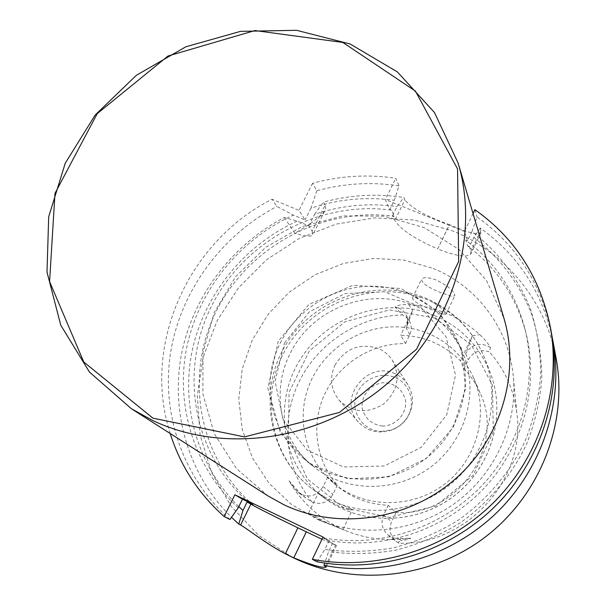 <?xml version="1.0" encoding="UTF-8"?>
<svg xmlns="http://www.w3.org/2000/svg" width="606" height="606" viewBox="0 0 606 606"><rect width="100%" height="100%" fill="white"/><g stroke="black" fill="none" stroke-linecap="round" stroke-linejoin="round"><path stroke-width="0.45" stroke-dasharray="3.03 2.27" d="M552.134 337.042C541.575 291.016 517.607 254.687 480.232 228.068L480.906 230.409L480.785 233.068C477.596 235.181 467.165 232.386 449.5 224.674L437.683 248.945C415.118 239.135 400.824 229.636 394.817 220.44L392.612 215.592L394.339 216.289L391.574 210.176C319.718 200.328 244.665 240.476 211.789 305.53C178.732 370.425 192.511 454.038 248.46 502.101M284.297 217.486L294.804 233.143C308.893 225.341 318.801 218.031 324.513 211.199L325.702 208.01L325.119 205.123L312.158 231.151L308.825 225.879L297.251 221.084L284.297 217.486C231.583 245.142 192.526 296.842 181.353 354.927C170.521 412.997 188.693 475.149 231.477 517.327M325.119 205.123L323.399 202.131C349.965 194.92 376.78 193.367 403.831 197.473L404.861 199.927L394.817 220.44M437.683 248.945L449.417 224.644C426.215 216.266 411.36 208.032 404.861 199.927M556.134 358.404C545.635 300.228 504.434 251.49 451.5 230.492L413.868 219.978L374.781 217.872L336.035 224.129L299.372 238.355L266.398 259.883L238.575 287.721L217.153 320.672L203.154 357.298L197.321 395.968L200.086 434.941L211.494 472.354L231.197 506.351L258.436 535.143L292.001 557.111M170.203 433.502C141.471 344.784 188.368 241.446 272.056 199.253L276.889 206.449L293.365 215.1L305.06 219.94L298.993 210.35L272.056 199.253M229.932 519.509C182.497 477.672 160.81 412.898 170.725 351.715C180.967 290.501 221.538 235.522 276.889 206.449M473.036 213.577L464.454 231.424L467.506 240.862L471.983 231.522C497.746 251.376 517.872 277.745 530.288 308.492C537.105 329.641 540.597 351.556 540.779 374.228C538.984 396.983 533.803 419.178 525.243 440.827C510.123 472.438 486.944 499.889 457.939 520.41C437.706 532.735 416.231 541.878 393.514 547.824C370.478 551.824 347.571 552.392 324.801 549.536L329.02 540.734L322.801 537.749C378.462 548.468 440.41 528.697 481.164 486.376C521.811 443.94 538.287 382.333 524.864 328.596C515.123 291.857 495.397 262.368 465.696 240.127L467.605 245.975C496.965 267.996 516.456 297.16 526.091 333.482C539.348 386.605 523.092 447.47 482.959 489.368C442.728 531.159 381.56 550.672 326.566 540.067L322.801 537.749M467.506 240.862L465.696 240.127M471.983 231.522L477.013 216.94C516.532 245.051 541.317 283.6 551.369 332.588M316.938 561.732L324.801 549.536M474.907 209.676L477.013 216.94M398.975 185.853C371.342 181.702 343.958 183.33 316.824 190.731L312.544 183.3C340.042 175.77 367.797 174.096 395.809 178.27L398.975 185.853L394.317 200.313L389.825 209.471L385.325 199.586L395.809 178.27M316.824 190.731L310.923 208.206C338.224 199.139 366.024 196.511 394.317 200.313M312.544 183.3L298.993 210.35M310.923 208.206L305.06 219.94M238.219 507.813C194.102 467.559 175.149 405.512 186.663 347.882C198.457 290.229 239.423 239.643 293.365 215.1M329.02 540.734L323.059 537.045M268.125 495.988L236.469 468.597L214.251 433.638L202.904 393.968L202.98 352.601L214.236 312.552L235.681 276.624L265.723 247.286L302.243 226.553L342.701 215.903L384.302 216.19L424.071 227.576L459.045 249.483L486.474 280.517L504.018 318.521M464.454 231.424L385.325 199.586M389.825 209.471L391.574 210.176M253.081 504.821C197.745 457.31 184.035 374.637 216.668 310.477C249.119 246.15 323.309 206.487 394.339 216.289M392.612 215.592L397.044 206.54L403.831 197.473M308.825 225.879L314.612 214.282C341.602 205.328 369.077 202.752 397.044 206.54M238.825 506.586C197.351 466.059 180.406 405.49 192.428 349.601C204.737 293.698 244.809 244.93 297.251 221.084M321.983 539.279L336.497 545.521L326.566 540.067M480.232 228.068L473.816 237.476L469.392 246.703L467.605 245.975M332.717 543.021L328.55 551.71L324.733 563.057M473.816 237.476C499.283 257.126 519.168 283.214 531.439 313.62C538.173 334.527 541.635 356.184 541.809 378.591C540.044 401.074 534.931 423.011 526.485 444.395C511.562 475.612 488.678 502.715 460.037 522.978C440.062 535.151 418.86 544.173 396.422 550.043C373.667 553.982 351.048 554.535 328.55 551.71M469.392 246.703L470.892 251.331L470.726 254.141C466.772 257.762 455.788 256.043 437.767 248.975M314.612 214.282L323.399 202.131M312.158 231.151L312.749 234.969C310.734 236.999 304.75 236.385 294.804 233.143M433.207 268.413C475.695 285.615 507.548 326.361 512.987 373.364C518.728 420.814 496.996 471.566 457.083 501.647C417.117 531.659 362.327 538.476 318.332 519.804L291.418 504.434L269.109 483.414L252.467 457.947L242.233 429.412L238.794 399.286L242.203 369.077L252.194 340.239L268.223 314.143L289.486 291.986L314.953 274.813L343.443 263.443L373.607 258.429L404.02 260.088L433.207 268.413M334.906 365.282C345.344 348.192 359.911 342.64 378.599 348.609C384.371 351.162 388.961 355.071 392.377 360.335C400.672 376.606 397.748 391.15 383.606 403.982C367.365 414.012 352.578 412.784 339.246 400.308C330.785 389.711 329.338 378.038 334.906 365.282M349.2 509.707C339.602 508.548 316.786 492.951 318.135 493.276L325.377 497.428L337.057 502.927C346.965 506.752 352.056 509.078 352.336 509.904L349.2 509.707M340.239 528.424L326.301 522.955C315.415 517.933 309.514 514.623 308.59 513.032C308.121 511.835 322.892 521.418 334.073 526.031L340.239 528.424M442.865 314.037L445.948 314.203C446.266 312.151 442.054 308.272 433.313 302.568L427.404 299.637L421.655 297.675C416.549 296.546 413.489 296.637 412.481 297.947C412.845 300.977 419.397 304.954 432.154 309.871L442.865 314.037M451.409 296.198L440.501 292.493C427.851 287.395 421.541 282.934 421.579 279.124C423.526 276.859 428.593 277.215 436.767 280.177C448.94 286.547 454.939 291.736 454.765 295.766L451.409 296.198M473.619 378C464.332 357.548 449.478 342.829 429.048 333.83C418.481 329.361 407.421 327.028 395.87 326.831C359.025 326.293 323.377 350.026 309.507 384.249C295.584 418.428 305.212 459.704 333.694 483.262C363.744 508.343 411.451 509.222 444.16 484.474C477.013 459.901 489.39 413.822 473.619 378L480.073 392.855C506.139 446.357 456.954 517.297 395.991 512.487L388.211 505.298C368.706 504.321 351.571 497.829 336.792 485.823L327.717 477.096L337.375 485.118C315.249 460.333 310.651 422.89 325.255 392.953C339.89 363.017 372.273 343.049 405.497 343.587L400.702 335.239C424.094 335.929 444.009 344.488 460.462 360.911L464.014 368.789L468.279 359.782C473.172 351.616 480.187 348.965 489.3 351.821L490.496 347.549C488.171 343.496 484.611 339.186 479.808 334.603C470.021 325.702 459.045 318.688 446.872 313.544C434.691 308.454 421.996 305.477 408.777 304.606C402.142 304.318 397.574 305.144 395.059 307.075L402.505 314.923C359.403 316.15 318.392 342.579 299.288 381.303C280.275 420.041 284.865 468.415 312.06 502.094L305.932 498.034L299.379 492.489L289.009 480.808C301.94 503.162 320.491 519.637 344.662 530.22C365.676 538.999 387.742 541.65 410.845 538.181L398.892 538.62L401.392 540.666C406.406 539.946 409.558 539.113 410.845 538.181M480.073 392.855C476.127 383.848 470.779 375.826 464.014 368.789M395.991 512.487L391.574 521.811C388.567 529.386 390.037 535.893 395.976 541.332L399.051 543.256C466.908 545.362 526.75 478.27 516.751 412.466C513.706 389.226 504.556 369.016 489.3 351.821M337.375 485.118L332.959 494.299C327.899 502.624 320.938 505.222 312.06 502.094M405.497 343.587L409.77 334.709C411.83 330.156 411.769 325.717 409.611 321.392L406.626 317.559L402.505 314.923M409.77 334.709L406.194 328.21L412.61 310.56L400.702 335.239M490.496 347.549C480.369 341.867 472.089 343.89 465.65 353.631L472.347 335.845L460.462 360.911M327.717 477.096L323.134 486.58C316.938 496.162 308.977 498.405 299.25 493.307L295.819 489.959L299.379 492.489M388.211 505.298L383.636 514.933C380.523 522.758 382.03 529.485 388.158 535.098L393.196 537.825L398.892 538.62M289.009 480.808L295.819 489.959M399.051 543.256C397.65 542.499 398.43 541.643 401.392 540.666M415.11 305.939C369.872 285.896 311.287 308.681 289.971 353.919C270.943 391.211 280.101 439.585 312.613 465.84C344.655 492.595 395.779 493.451 430.911 466.862C466.196 440.471 479.543 391.12 462.719 352.912C452.811 331.111 436.941 315.446 415.11 305.939M280.214 343.14C296.879 309.613 332.845 286.789 370.137 286.183C407.399 285.623 443.009 307.689 457.909 341.845C475.202 381.091 461.416 431.881 425.056 459.075C388.847 486.474 336.224 485.641 303.311 458.151C269.905 431.177 260.595 381.462 280.214 343.14M395.044 373.743C367.009 359.797 336.656 399.596 358.404 422.049C367.365 431.298 378.242 434.047 391.029 430.305C397.544 427.987 402.816 424.026 406.838 418.413C413.981 407.156 414.352 395.945 407.952 384.772C404.747 379.833 400.445 376.152 395.044 373.743M480.906 230.409L470.892 251.331M325.422 566.186L335.641 544.824M284.509 343.019L309.393 311.817L344.935 293.562L384.484 291.751L420.549 306.962L446.008 336.595L455.507 375.061L446.758 414.701L421.268 447.304L384.257 466.006L343.488 466.968L307.371 450.266L283.055 419.617L275.048 381.363L284.509 343.019M408.777 304.606L412.61 310.56M472.347 335.845L479.808 334.603M465.65 353.631L468.279 359.782M323.134 486.58L332.959 494.299M383.636 514.933L391.574 521.811M406.194 328.21C408.292 323.589 408.239 319.082 406.043 314.696C403.641 310.461 399.983 307.916 395.059 307.075M434.457 317.945L389.514 309.916L345.064 321.71L309.371 350.935L289.107 392.15L288.282 437.744L307.507 479.005L343.519 507.616L389.431 517.395L435.881 505.896L473.104 475.309L493.292 432.07L492.466 385.34L471.271 344.678L434.457 317.945M434.82 315.635C387.037 295.327 327.179 315.393 299.887 360.062C272.162 404.46 282.169 466.468 324.346 498.018C360.456 525.379 415.277 525.197 453.227 496.526C491.299 468.006 506.669 415.383 490.39 373.107C479.573 346.284 461.052 327.126 434.82 315.635M421.655 297.675C371.993 280.093 312.454 302.924 285.911 348.988C258.989 394.817 269.852 457.189 312.62 489.209L325.377 497.428M337.057 502.927C376.629 518.781 425.844 508.858 457.591 477.96C489.345 447.069 500.2 398.71 485.171 359.396C474.952 333.8 457.666 314.855 433.313 302.568M382.56 426.063C371.902 424.586 365.123 418.754 362.229 408.58C360.517 395.309 371.516 382.818 385.068 382.613C395.673 383.992 402.482 389.756 405.497 399.922C407.353 413.247 396.233 425.942 382.56 426.063M381.416 431.411L391.643 429.836C397.65 427.7 402.505 424.048 406.217 418.867C416.489 405.02 410.785 383.893 395.339 377.644C379.917 370.675 359.926 380.538 355.745 397.127C351.162 413.625 364.1 431.124 381.416 431.411M524.864 328.596L526.091 333.482M480.808 233.083L470.726 254.141M324.566 211.229L312.749 234.969M326.187 567.064L336.497 545.521M343.079 529.25L352.336 509.904M308.59 513.032L318.135 493.276M445.948 314.211L454.765 295.766M412.481 297.947L421.579 279.124M333.694 483.262L336.792 485.823M516.751 412.466L512.987 373.364M344.662 530.22L334.073 526.031M326.301 522.955L318.332 519.804M407.058 325.407L407.596 319.847L406.043 314.696L409.611 321.392M299.25 493.307L305.932 498.034M388.158 535.098L395.976 541.332M324.346 498.018C360.525 525.432 415.352 525.22 453.265 496.572C491.299 468.082 506.692 415.466 490.39 373.107L485.171 359.396C473.627 330.755 453.803 310.333 425.7 298.144C375.478 277.162 313.658 298.326 285.744 344.867C257.308 391.135 268.39 456.204 312.62 489.209L324.346 498.018M278.268 341.17L267.852 388.317L280.411 432.813L309.499 463.87L348.049 478.876L388.954 476.808L426.185 458.545L453.311 427.2L465.688 388.196L461.257 348.049L438.956 311.84L401.036 288.539L352.836 285.29L308.81 304.492L278.268 341.17M303.311 458.151L312.613 465.84M457.909 341.845L462.719 352.912M391.029 430.305L391.643 429.836C397.65 427.7 402.505 424.041 406.217 418.867L406.838 418.413M407.952 384.772L392.377 360.335M358.404 422.049L339.246 400.308"/><path stroke-width="0.91" d="M231.477 517.327L238.756 524.069L240.627 525.031C246.354 528.008 265.89 543.711 285.358 553.77L293.774 557.868C312.484 565.337 323.278 568.398 326.157 567.049L323.945 565.413C384.522 577.01 451.834 556.634 497.541 511.85C543.112 466.923 563.944 400.907 552.998 341.428L552.134 337.042M287.926 555.081L292.001 557.111C351.086 586.752 428.518 579.722 484.27 537.787C540.014 495.837 568.231 423.389 556.134 358.404L552.998 341.428M170.203 433.502C180.391 465.878 198.382 493.549 224.159 516.524L229.932 519.509L238.219 507.813L242.445 499.215L248.46 502.101L253.081 504.821L247.134 501.965L250.861 504.147C259.429 508.934 275.109 516.827 297.902 527.834L321.983 539.279M550.301 326.816L551.369 332.588C562.55 393.339 541.219 460.871 494.557 506.851C447.766 552.687 378.864 573.571 316.938 561.732L312.355 559.323C375.159 571.322 445.099 550.112 492.602 503.586C539.976 456.909 561.641 388.393 550.301 326.816C540.105 277.154 514.979 238.113 474.907 209.676L473.036 213.577M224.159 516.524L234.87 494.769L242.445 499.215M234.87 494.769L323.059 537.045L312.355 559.323M458.113 163.044L504.018 318.521C520.622 374.296 500.601 440.6 453.273 480.702C405.982 520.842 336.784 530.076 283.881 504.73L268.125 495.988L131.457 408.785L89.461 372.061L60.759 325.202L47.003 272.086L48.692 216.774L65.251 163.203L95.203 114.989L136.35 75.311L185.875 46.776L240.499 31.36L296.561 30.3L350.177 44.011L397.4 71.94L434.464 112.511L458.113 163.044C480.422 237.673 452.091 328.853 385.863 384.802C319.703 440.82 223.879 454.364 152.629 420.466L131.457 408.785M238.756 524.069L242.968 510.464L247.134 501.965M242.968 510.464L238.825 506.586M324.733 563.057L323.945 565.413M152.932 418.163L83.757 361.994L49.594 281.585L54.979 193.397L97.24 113.633L168.021 56.017L254.937 30.55L342.852 42.45L415.436 91.112L457.553 168.968L458.659 261.497L416.564 349.23L339.474 412.436L244.536 436.903L152.932 418.163M240.627 525.031L250.861 504.147M285.358 553.77L297.902 527.834M293.774 557.868L306.31 531.871"/></g></svg>
